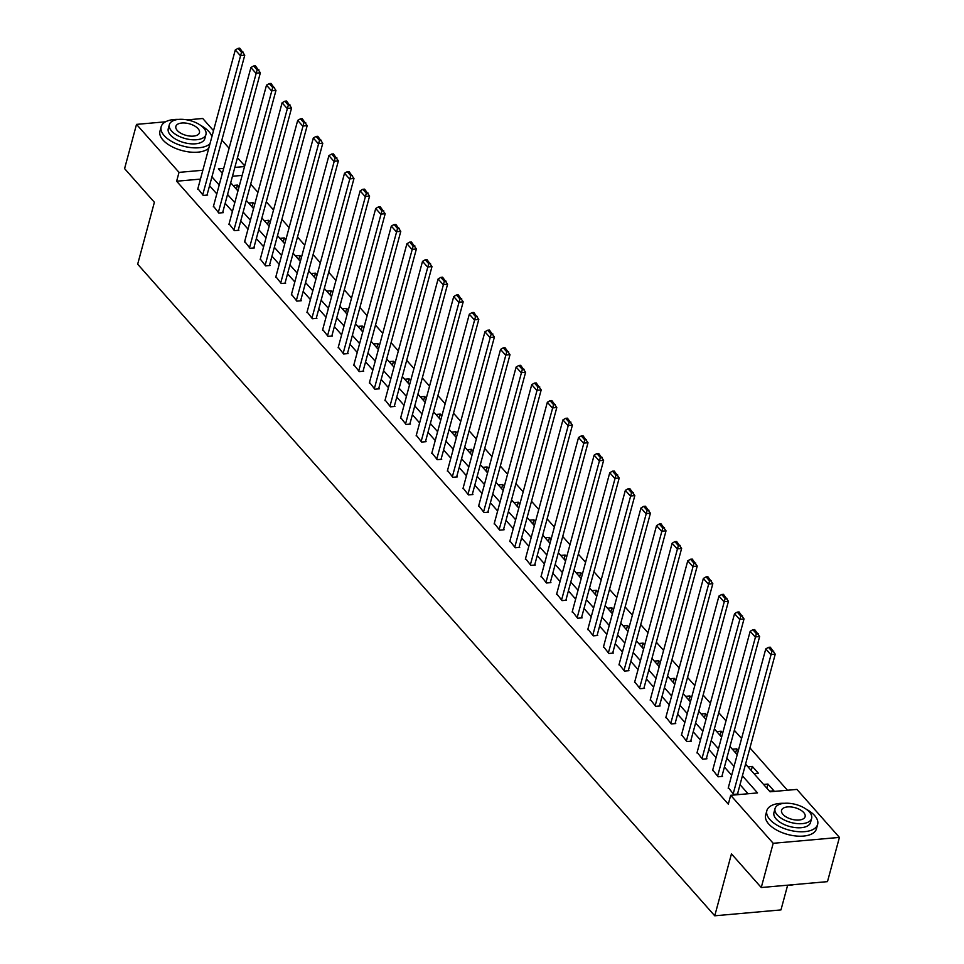 <?xml version="1.0" encoding="UTF-8"?>
<svg xmlns="http://www.w3.org/2000/svg" width="964" height="964" viewBox="0 0 964 964"><rect width="100%" height="100%" fill="white"/><g stroke="black" fill="none" stroke-linecap="round" stroke-linejoin="round"><path stroke-width="1.45" d="M787.588 885.41L780.973 909.908L714.746 915.8L137.671 264.196L154.385 202.271L124.585 168.616L136.514 124.38L165.555 121.801M187.1 119.885L202.741 118.488L213.514 130.658M221.865 140.081L229.119 148.275M237.457 157.698L244.711 165.892M787.443 790.251L749.944 747.907M741.593 738.484L734.339 730.29M725.988 720.867L718.734 712.673M710.384 703.25L703.13 695.056M694.791 685.633L687.537 677.439M679.186 668.016L671.932 659.822M663.581 650.399L656.327 642.205M647.977 632.782L640.723 624.588M632.384 615.165L625.13 606.971M616.779 597.547L609.525 589.353M601.174 579.93L593.92 571.736M585.57 562.313L578.316 554.119M569.965 544.696L562.711 536.502M554.372 527.079L547.118 518.885M538.768 509.462L531.513 501.268M523.163 491.845L515.909 483.651M507.558 474.228L500.304 466.046M491.965 456.611L484.711 448.429M476.361 438.994L469.107 430.812M460.756 421.376L453.502 413.195M445.151 403.759L437.897 395.577M429.546 386.142L422.292 377.96M413.954 368.525L406.7 360.343M398.349 350.908L391.095 342.726M382.744 333.291L375.49 325.109M367.139 315.674L359.885 307.492M351.547 298.057L344.293 289.875M335.942 280.44L328.688 272.258M320.337 262.823L313.083 254.641M304.732 245.205L297.478 237.024M289.14 227.588L281.886 219.406M273.535 209.971L266.281 201.789M257.93 192.354L250.676 184.172M745.57 764.127L770.067 791.793L796.915 789.408L839.415 837.403L773.2 843.295L730.7 795.3L757.535 792.914L742.413 775.827M773.2 843.295L761.259 887.531L827.486 881.638L839.415 837.403M242.145 175.4L232.457 176.255M233.083 185.462L237.481 185.076L239.06 186.859M248.688 203.079L253.086 202.693L254.665 204.476M264.293 220.696L268.679 220.31L270.257 222.094M279.897 238.313L284.284 237.927L285.862 239.711M295.49 255.93L299.888 255.544L301.467 257.328M311.095 273.547L315.493 273.161L317.072 274.945M326.7 291.164L331.098 290.779L332.676 292.562M342.304 308.781L346.691 308.396L348.269 310.179M357.897 326.398L362.295 326.013L363.874 327.796M373.502 344.015L377.9 343.63L379.479 345.413M389.107 361.633L393.505 361.247L395.083 363.03M404.711 379.25L409.098 378.864L410.676 380.647M420.304 396.867L424.702 396.481L426.281 398.265M435.909 414.484L440.307 414.098L441.886 415.882M451.514 432.101L455.912 431.715L457.49 433.499M467.118 449.718L471.504 449.332L473.095 451.116M482.723 467.335L487.109 466.95L488.688 468.733M498.316 484.952L502.714 484.567L504.293 486.35M513.92 502.569L518.319 502.184L519.897 503.967M529.525 520.186L533.923 519.801L535.502 521.584M545.13 537.804L549.516 537.418L551.095 539.201M560.723 555.421L565.121 555.035L566.699 556.818M576.327 573.038L580.726 572.652L582.304 574.436M591.932 590.655L596.33 590.269L597.909 592.053M607.537 608.272L611.923 607.886L613.514 609.67M623.142 625.889L627.528 625.503L629.106 627.287M638.734 643.506L643.133 643.121L644.711 644.904M654.339 661.123L658.737 660.738L660.316 662.521M669.944 678.74L674.342 678.355L675.921 680.138M685.549 696.357L689.935 695.972L691.513 697.755M701.141 713.975L705.54 713.589L707.118 715.372M716.746 731.592L721.144 731.206L722.723 732.989M732.351 749.209L736.749 748.823L738.328 750.607M747.956 766.826L752.342 766.44L758.343 773.212L753.956 773.598M763.56 784.443L767.947 784.057L773.947 790.829L769.561 791.215M200.44 179.111L176.629 181.22L728.302 804.145L730.7 795.3M748.064 793.758L740.027 784.672M731.676 775.249L724.422 767.055M716.071 757.632L708.817 749.438M700.466 740.015L693.212 731.821M684.874 722.398L677.62 714.204M669.269 704.78L662.015 696.586M653.664 687.163L646.41 678.969M638.06 669.546L630.805 661.352M622.455 651.929L615.201 643.735M606.862 634.312L599.608 626.118M591.257 616.695L584.003 608.501M575.653 599.078L568.399 590.884M560.048 581.461L552.794 573.267M544.455 563.844L537.201 555.65M528.85 546.227L521.596 538.033M513.246 528.609L505.992 520.415M497.641 510.992L490.387 502.798M482.036 493.375L474.782 485.181M466.443 475.758L459.189 467.564M450.839 458.141L443.585 449.947M435.234 440.524L427.98 432.33M419.629 422.907L412.375 414.713M404.037 405.29L396.782 397.096M388.432 387.673L381.178 379.479M372.827 370.056L365.573 361.862M357.222 352.438L349.968 344.244M341.63 334.821L334.375 326.627M326.025 317.204L318.771 309.01M310.42 299.587L303.166 291.393M294.815 281.97L287.561 273.776M279.211 264.353L271.956 256.159M263.618 246.736L256.364 238.542M248.013 229.119L240.759 220.925M232.408 211.502L225.154 203.308M216.804 193.885L209.55 185.691M197.885 188.595L203.211 195.427L207.682 195.029L207.188 194.463M213.478 206.212L218.816 213.044L223.287 212.646L222.792 212.08M229.083 223.829L234.421 230.661L238.891 230.263L238.385 229.697M244.687 241.446L250.013 248.278L254.496 247.881L253.99 247.314M260.292 259.063L265.618 265.895L270.089 265.498L269.595 264.931M275.885 276.68L281.223 283.512L285.693 283.115L285.199 282.548M291.49 294.297L296.828 301.13L301.298 300.732L300.804 300.166M307.094 311.914L312.42 318.747L316.903 318.349L316.397 317.783M322.699 329.531L328.025 336.364L332.508 335.966L332.002 335.4M338.304 347.148L343.63 353.981L348.1 353.583L347.606 353.017M353.896 364.766L359.235 371.598L363.705 371.2L363.211 370.634M369.501 382.383L374.839 389.215L379.31 388.817L378.804 388.251M385.106 400L390.432 406.832L394.915 406.434L394.409 405.868M400.711 417.617L406.037 424.449L410.507 424.052L410.013 423.485M416.303 435.234L421.642 442.066L426.112 441.669L425.618 441.102M431.908 452.851L437.246 459.683L441.717 459.286L441.223 458.719M447.513 470.468L452.839 477.301L457.322 476.903L456.816 476.337M463.118 488.085L468.444 494.918L472.926 494.52L472.42 493.954M478.722 505.702L484.048 512.535L488.519 512.137L488.025 511.571M494.315 523.319L499.653 530.152L504.124 529.754L503.63 529.188M509.92 540.937L515.258 547.769L519.729 547.371L519.222 546.805M525.525 558.554L530.851 565.386L535.333 564.988L534.827 564.422M541.129 576.171L546.455 583.003L550.926 582.605L550.432 582.039M556.722 593.788L562.06 600.62L566.531 600.223L566.037 599.656M572.327 611.405L577.665 618.237L582.136 617.84L581.629 617.273M587.932 629.022L593.258 635.854L597.74 635.457L597.234 634.89M603.536 646.639L608.862 653.471L613.345 653.074L612.839 652.508M619.129 664.256L624.467 671.089L628.938 670.691L628.444 670.125M634.734 681.873L640.072 688.706L644.542 688.308L644.048 687.742M650.339 699.49L655.677 706.323L660.147 705.925L659.641 705.359M665.943 717.108L671.269 723.94L675.752 723.542L675.246 722.976M681.548 734.725L686.874 741.557L691.345 741.159L690.851 740.593M697.141 752.342L702.479 759.174L706.949 758.776L706.455 758.21M712.745 769.959L718.084 776.791L722.554 776.394L722.048 775.827M728.35 787.576L733.676 794.408L738.159 794.011L737.653 793.444M761.259 887.531L731.459 853.875L714.746 915.8M176.629 181.22L179.027 172.375L136.514 124.38M202.826 170.254L179.027 172.375M734.062 766.404L726.808 758.21M718.457 748.787L711.203 740.593M702.852 731.17L695.598 722.976M687.26 713.553L680.006 705.359M671.655 695.936L664.401 687.742M656.05 678.319L648.796 670.125M640.445 660.702L633.191 652.508M624.853 643.084L617.599 634.89M609.248 625.467L601.994 617.273M593.643 607.85L586.389 599.656M578.038 590.233L570.784 582.039M562.434 572.616L555.18 564.422M546.841 554.999L539.587 546.805M531.236 537.382L523.982 529.188M515.632 519.765L508.377 511.571M500.027 502.148L492.773 493.954M484.434 484.531L477.18 476.337M468.829 466.913L461.575 458.719M453.225 449.296L445.971 441.102M437.62 431.679L430.366 423.485M422.015 414.062L414.761 405.868M406.422 396.445L399.168 388.251M390.818 378.828L383.564 370.634M375.213 361.211L367.959 353.017M359.608 343.594L352.354 335.4M344.015 325.977L336.761 317.783M328.411 308.36L321.157 300.166M312.806 290.742L305.552 282.548M297.201 273.125L289.947 264.931M281.608 255.508L274.342 247.314M266.004 237.891L258.75 229.697M250.399 220.274L243.145 212.08M234.794 202.657L227.54 194.463M219.19 185.04L211.935 176.846M223.684 168.399L218.394 168.869L222.347 173.339M230.697 182.762L237.951 190.956M246.302 200.379L253.556 208.573M261.907 217.997L269.161 226.191M277.499 235.614L284.754 243.808M293.104 253.231L300.358 261.425M308.709 270.848L315.963 279.042M324.314 288.465L331.568 296.659M339.906 306.082L347.173 314.276M355.511 323.699L362.765 331.893M371.116 341.316L378.37 349.51M386.721 358.933L393.975 367.127M402.325 376.55L409.579 384.744M417.918 394.168L425.172 402.362M433.523 411.785L440.777 419.979M449.128 429.402L456.382 437.596M464.732 447.019L471.986 455.213M480.325 464.636L487.579 472.83M495.93 482.253L503.184 490.447M511.535 499.87L518.789 508.064M527.139 517.487L534.393 525.681M542.744 535.104L549.998 543.298M558.337 552.721L565.591 560.915M573.942 570.339L581.196 578.533M589.546 587.956L596.8 596.15M605.151 605.573L612.405 613.767M620.744 623.19L627.998 631.384M636.348 640.807L643.603 649.001M651.953 658.424L659.207 666.618M667.558 676.041L674.812 684.235M683.163 693.658L690.417 701.852M698.755 711.275L706.01 719.469M714.36 728.892L721.614 737.086M729.965 746.51L737.219 754.704M244.543 166.555L234.842 167.411M236.373 189.173L237.481 185.076M251.978 206.79L253.086 202.693M267.582 224.407L268.679 220.31M283.175 242.024L284.284 237.927M298.78 259.641L299.888 255.544M314.385 277.258L315.493 273.161M329.989 294.876L331.098 290.779M345.582 312.493L346.691 308.396M361.187 330.11L362.295 326.013M376.791 347.727L377.9 343.63M392.396 365.344L393.505 361.247M408.001 382.961L409.098 378.864M423.594 400.578L424.702 396.481M439.198 418.195L440.307 414.098M454.803 435.812L455.912 431.715M470.408 453.429L471.504 449.332M486.001 471.047L487.109 466.95M501.605 488.664L502.714 484.567M517.21 506.281L518.319 502.184M532.815 523.898L533.923 519.801M548.42 541.515L549.516 537.418M564.012 559.132L565.121 555.035M579.617 576.749L580.726 572.652M595.222 594.366L596.33 590.269M610.827 611.983L611.923 607.886M626.419 629.6L627.528 625.503M642.024 647.218L643.133 643.121M657.629 664.835L658.737 660.738M673.234 682.452L674.342 678.355M688.826 700.069L689.935 695.972M704.431 717.686L705.54 713.589M720.036 735.303L721.144 731.206M735.64 752.92L736.749 748.823M751.245 770.537L752.342 766.44M766.838 788.154L767.947 784.057M197.716 189.221L235.288 49.935L240.289 55.575L244.772 55.177L239.795 48.2L238.012 48.357L241.506 52.309L243.302 52.152M207.019 195.09L244.772 55.177M202.717 194.861L241.506 52.309M238.012 48.357L235.288 49.935M211.887 136.683A26.317 12.942 15.1 0 0 208.935 131.646A26.317 12.942 15.1 0 0 200.548 125.308M178.653 119.403A26.317 12.942 15.1 0 0 161.157 126.778A26.317 12.942 15.1 0 0 164.193 135.623A26.317 12.942 15.1 0 0 187.739 147.143A26.317 12.942 15.1 0 0 209.983 143.732M161.157 126.778L159.964 131.2A26.317 12.942 15.1 0 0 163 140.045A26.317 12.942 15.1 0 0 186.546 151.565A26.317 12.942 15.1 0 0 208.79 148.155M205.947 134.502L204.85 138.563A18.943 9.327 -164.9 0 1 190.029 143.732A18.943 9.327 -164.9 0 1 170.447 135.068A18.943 9.327 -164.9 0 1 168.266 128.694L169.363 124.633A18.943 9.327 15.1 0 0 171.556 130.996A18.943 9.327 15.1 0 0 191.125 139.66A18.943 9.327 15.1 0 0 205.947 134.502A18.943 9.327 15.1 0 0 203.766 128.128A18.943 9.327 15.1 0 0 184.196 119.464A18.943 9.327 15.1 0 0 169.363 124.633M177.28 130.489A12.207 6.013 15.1 0 0 189.896 136.069A12.207 6.013 15.1 0 0 199.452 132.743A12.207 6.013 15.1 0 0 198.042 128.646A12.207 6.013 15.1 0 0 185.425 123.055A12.207 6.013 15.1 0 0 175.87 126.38A12.207 6.013 15.1 0 0 177.28 130.489M784.335 803.301A26.317 12.942 15.1 0 0 766.838 810.676A26.317 12.942 15.1 0 0 769.862 819.521A26.317 12.942 15.1 0 0 797.047 831.558A26.317 12.942 15.1 0 0 817.641 824.389A26.317 12.942 15.1 0 0 814.616 815.544A26.317 12.942 15.1 0 0 806.229 809.206M766.838 810.676L765.645 815.11A26.317 12.942 15.1 0 0 768.669 823.943A26.317 12.942 15.1 0 0 795.854 835.981A26.317 12.942 15.1 0 0 816.448 828.811L817.641 824.389M811.628 818.4L810.531 822.473A18.943 9.327 -164.9 0 1 795.698 827.63A18.943 9.327 -164.9 0 1 776.128 818.966A18.943 9.327 -164.9 0 1 773.947 812.604L775.044 808.531A18.943 9.327 15.1 0 0 777.225 814.893A18.943 9.327 15.1 0 0 796.806 823.569A18.943 9.327 15.1 0 0 811.628 818.4A18.943 9.327 15.1 0 0 809.447 812.037A18.943 9.327 15.1 0 0 789.878 803.374A18.943 9.327 15.1 0 0 775.044 808.531M782.961 814.387A12.207 6.013 15.1 0 0 795.565 819.978A12.207 6.013 15.1 0 0 805.121 816.653A12.207 6.013 15.1 0 0 803.723 812.544A12.207 6.013 15.1 0 0 791.107 806.964A12.207 6.013 15.1 0 0 781.551 810.29A12.207 6.013 15.1 0 0 782.961 814.387M787.13 885.229A26.317 12.942 15.1 0 0 793.276 884.675M793.987 884.615A25.679 12.64 -164.9 0 1 785.286 885.386M213.309 206.838L250.893 67.552L255.894 73.192L260.364 72.794L255.4 65.817L253.604 65.974L257.111 69.926L258.894 69.77M222.624 212.707L260.364 72.794M218.31 212.478L257.111 69.926M253.604 65.974L250.893 67.552M228.914 224.455L266.498 85.169L271.499 90.809L275.969 90.411L271.005 83.434L269.209 83.591L272.716 87.543L274.499 87.387M238.216 230.324L275.969 90.411M233.915 230.095L272.716 87.543M269.209 83.591L266.498 85.169M244.519 242.072L282.103 102.787L287.103 108.426L291.574 108.028L286.597 101.051L284.814 101.208L288.308 105.16L290.104 105.004M253.821 247.941L291.574 108.028M249.519 247.712L288.308 105.16M284.814 101.208L282.103 102.787M260.123 259.69L297.695 120.404L302.696 126.043L307.179 125.645L302.202 118.668L300.419 118.825L303.913 122.777L305.709 122.621M269.426 265.558L307.179 125.645M265.124 265.329L303.913 122.777M300.419 118.825L297.695 120.404M275.716 277.307L313.3 138.021L318.301 143.66L322.783 143.262L317.807 136.286L316.011 136.442L319.518 140.395L321.301 140.238M285.031 283.175L322.783 143.262M280.717 282.946L319.518 140.395M316.011 136.442L313.3 138.021M291.321 294.924L328.905 155.638L333.906 161.277L338.376 160.88L333.411 153.903L331.616 154.059L335.123 158.012L336.906 157.855M300.635 300.792L338.376 160.88M296.322 300.563L335.123 158.012M331.616 154.059L328.905 155.638M306.926 312.541L344.51 173.255L349.51 178.894L353.981 178.497L349.004 171.52L347.221 171.676L350.715 175.629L352.511 175.472M316.228 318.409L353.981 178.497M311.926 318.18L350.715 175.629M347.221 171.676L344.51 173.255M322.53 330.158L360.114 190.872L365.115 196.511L369.586 196.114L364.609 189.137L362.826 189.293L366.32 193.246L368.115 193.089M331.833 336.026L369.586 196.114M327.531 335.797L366.32 193.246M362.826 189.293L360.114 190.872M338.135 347.775L375.707 208.489L380.708 214.129L385.19 213.731L380.214 206.754L378.43 206.911L381.925 210.863L383.72 210.706M347.438 353.643L385.19 213.731M343.136 353.414L381.925 210.863M378.43 206.911L375.707 208.489M353.728 365.392L391.312 226.106L396.312 231.746L400.783 231.348L395.818 224.371L394.023 224.528L397.529 228.48L399.313 228.323M363.042 371.261L400.783 231.348M358.728 371.032L397.529 228.48M394.023 224.528L391.312 226.106M369.333 383.009L406.916 243.723L411.917 249.363L416.388 248.965L411.423 241.988L409.628 242.145L413.134 246.097L414.918 245.941M378.635 388.878L416.388 248.965M374.333 388.649L413.134 246.097M409.628 242.145L406.916 243.723M384.937 400.626L422.521 261.34L427.522 266.98L431.993 266.582L427.016 259.605L425.232 259.762L428.727 263.714L430.522 263.558M394.24 406.495L431.993 266.582M389.938 406.266L428.727 263.714M425.232 259.762L422.521 261.34M400.542 418.231L438.114 278.958L443.115 284.597L447.597 284.199L442.621 277.222L440.837 277.379L444.332 281.331L446.127 281.175M409.845 424.112L447.597 284.199M405.543 423.883L444.332 281.331M440.837 277.379L438.114 278.958M416.135 435.849L453.719 296.575L458.719 302.214L463.202 301.816L458.225 294.839L456.43 294.996L459.936 298.948L461.72 298.792M425.449 441.729L463.202 301.816M421.135 441.5L459.936 298.948M456.43 294.996L453.719 296.575M431.739 453.466L469.323 314.192L474.324 319.831L478.795 319.433L473.83 312.457L472.035 312.613L475.541 316.566L477.325 316.409M441.054 459.346L478.795 319.433M436.74 459.117L475.541 316.566M472.035 312.613L469.323 314.192M447.344 471.083L484.928 331.809L489.929 337.448L494.399 337.051L489.423 330.074L487.639 330.23L491.134 334.183L492.929 334.026M456.647 476.963L494.399 337.051M452.345 476.734L491.134 334.183M487.639 330.23L484.928 331.809M462.949 488.7L500.533 349.426L505.534 355.065L510.004 354.668L505.028 347.691L503.244 347.847L506.739 351.8L508.534 351.643M472.252 494.58L510.004 354.668M467.95 494.351L506.739 351.8M503.244 347.847L500.533 349.426M478.554 506.317L516.126 367.043L521.126 372.682L525.609 372.285L520.632 365.308L518.837 365.464L522.343 369.417L524.139 369.26M487.856 512.197L525.609 372.285M483.554 511.968L522.343 369.417M518.837 365.464L516.126 367.043M494.146 523.934L531.73 384.66L536.731 390.3L541.202 389.902L536.237 382.925L534.442 383.082L537.948 387.034L539.732 386.877M503.461 529.814L541.202 389.902M499.147 529.585L537.948 387.034M534.442 383.082L531.73 384.66M509.751 541.551L547.335 402.277L552.336 407.917L556.806 407.519L551.842 400.542L550.046 400.699L553.553 404.651L555.336 404.494M519.054 547.432L556.806 407.519M514.752 547.203L553.553 404.651M550.046 400.699L547.335 402.277M525.356 559.168L562.94 419.894L567.941 425.534L572.411 425.136L567.434 418.159L565.651 418.316L569.146 422.268L570.941 422.112M534.659 565.049L572.411 425.136M530.357 564.82L569.146 422.268M565.651 418.316L562.94 419.894M540.961 576.785L578.533 437.511L583.533 443.151L588.016 442.753L583.039 435.776L581.256 435.933L584.75 439.885L586.546 439.729M550.263 582.666L588.016 442.753M545.961 582.437L584.75 439.885M581.256 435.933L578.533 437.511M556.553 594.402L594.137 455.129L599.138 460.768L603.621 460.37L598.644 453.393L596.849 453.55L600.355 457.502L602.139 457.346M565.868 600.283L603.621 460.37M561.554 600.054L600.355 457.502M596.849 453.55L594.137 455.129M572.158 612.019L609.742 472.746L614.743 478.385L619.213 477.987L614.249 471.01L612.453 471.167L615.96 475.119L617.743 474.963M581.473 617.9L619.213 477.987M577.159 617.671L615.96 475.119M612.453 471.167L609.742 472.746M587.763 629.637L625.347 490.363L630.348 496.002L634.818 495.604L629.841 488.628L628.058 488.784L631.553 492.737L633.348 492.58M597.065 635.517L634.818 495.604M592.764 635.288L631.553 492.737M628.058 488.784L625.347 490.363M603.368 647.254L640.952 507.98L645.952 513.619L650.423 513.222L645.446 506.245L643.663 506.401L647.157 510.354L648.953 510.197M612.67 653.134L650.423 513.222M608.368 652.905L647.157 510.354M643.663 506.401L640.952 507.98M618.972 664.871L656.544 525.597L661.545 531.236L666.028 530.839L661.051 523.862L659.256 524.018L662.762 527.971L664.545 527.814M628.275 670.751L666.028 530.839M623.961 670.522L662.762 527.971M659.256 524.018L656.544 525.597M634.565 682.488L672.149 543.214L677.15 548.853L681.62 548.456L676.656 541.479L674.86 541.635L678.367 545.588L680.15 545.431M643.88 688.368L681.62 548.456M639.566 688.139L678.367 545.588M674.86 541.635L672.149 543.214M650.17 700.105L687.754 560.831L692.755 566.471L697.225 566.073L692.26 559.096L690.465 559.253L693.972 563.205L695.755 563.048M659.472 705.985L697.225 566.073M655.171 705.756L693.972 563.205M690.465 559.253L687.754 560.831M665.775 717.722L703.359 578.448L708.359 584.088L712.83 583.69L707.853 576.713L706.07 576.87L709.564 580.822L711.36 580.665M675.077 723.603L712.83 583.69M670.775 723.374L709.564 580.822M706.07 576.87L703.359 578.448M681.379 735.339L718.951 596.065L723.952 601.705L728.435 601.307L723.458 594.33L721.674 594.487L725.169 598.439L726.964 598.283M690.682 741.22L728.435 601.307M686.38 740.991L725.169 598.439M721.674 594.487L718.951 596.065M696.972 752.956L734.556 613.682L739.557 619.322L744.027 618.924L739.063 611.947L737.267 612.104L740.774 616.056L742.557 615.9M706.287 758.837L744.027 618.924M701.973 758.608L740.774 616.056M737.267 612.104L734.556 613.682M712.577 770.573L750.161 631.299L755.161 636.939L759.632 636.541L754.667 629.564L752.872 629.721L756.379 633.673L758.162 633.517M721.879 776.454L759.632 636.541M717.577 776.225L756.379 633.673M752.872 629.721L750.161 631.299M728.182 788.191L765.765 648.917L770.766 654.556L775.237 654.158L770.26 647.181L768.477 647.338L771.971 651.29L773.767 651.134M737.484 794.071L775.237 654.158M733.182 793.842L771.971 651.29M768.477 647.338L765.765 648.917"/></g></svg>
